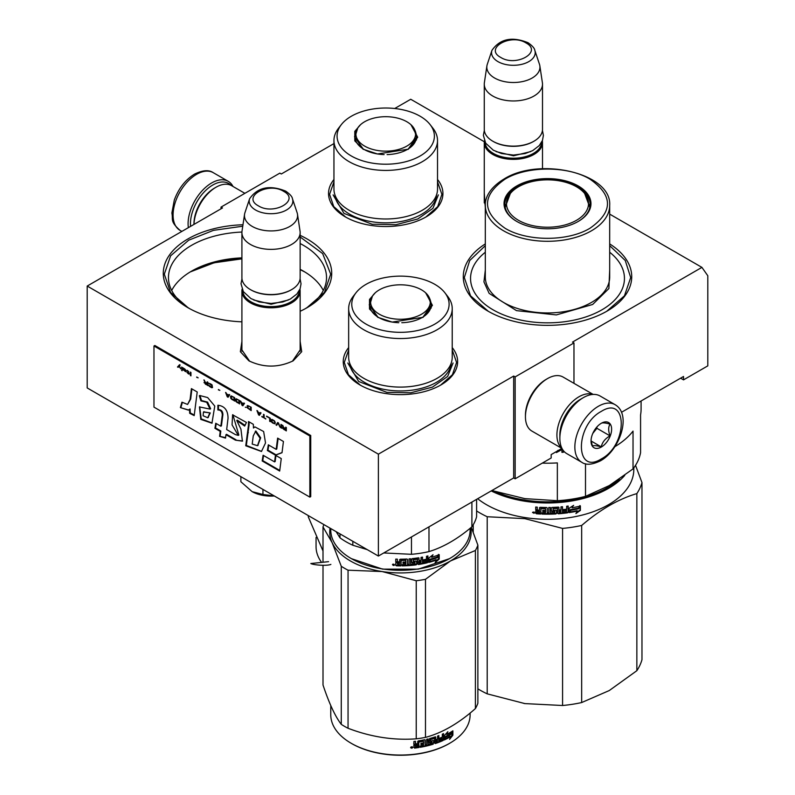<?xml version="1.0" encoding="UTF-8"?>
<svg xmlns="http://www.w3.org/2000/svg" width="795" height="795" viewBox="0 0 795 795"><rect width="100%" height="100%" fill="white"/><g stroke="black" fill="none" stroke-linecap="round" stroke-linejoin="round"><path stroke-width="1.19" d="M300.142 341.373L301.703 351.698L293.176 360.821C278.409 367.827 263.642 367.827 248.885 360.821L240.358 351.698L241.909 341.373M609.686 214.123L701.915 267.378L572.499 342.089L573.97 342.943L515.15 376.9L513.679 376.055L378.38 454.164L87.202 286.051L222.501 207.942L221.03 207.097L279.85 173.131L281.321 173.986L333.95 143.597M484.304 141.739L410.737 99.266L394.737 108.498M485.318 207.644L484.264 192.956M437.518 179.491A57.19 33.022 180 0 1 426.18 216.856L426.18 216.856A57.19 33.022 180 0 1 345.288 216.856A57.19 33.022 180 0 1 333.95 179.491M452.226 347.604A57.19 33.022 180 0 1 440.887 384.969L440.887 384.969A57.19 33.022 180 0 1 359.996 384.969A57.19 33.022 180 0 1 348.657 347.604M609.686 243.916A84.23 48.634 180 0 1 607.062 311.103L607.062 311.103A84.23 48.634 180 0 1 487.941 311.103A84.23 48.634 180 0 1 485.318 243.916M241.76 321.836A83.813 48.386 -0 0 1 241.909 321.826A84.23 48.634 180 0 1 187.938 307.705A84.23 48.634 180 0 1 187.938 238.937A84.23 48.634 180 0 1 242.982 224.756M300.142 235.36A84.23 48.634 180 0 1 307.059 307.705L307.059 307.705A84.23 48.634 180 0 1 300.142 311.282M701.915 267.378L707.798 275.746L707.798 365.869L683.531 379.871L683.531 376.482L621.471 412.307M221.03 208.787L221.03 207.097M378.38 454.164L378.38 556.053L87.202 387.94L87.202 286.051M378.38 556.053L513.679 477.944L513.679 376.055M513.679 477.944L515.15 478.789L515.15 376.9M573.97 383.329L573.97 342.943M515.15 478.789L551.173 457.99L551.173 454.591L561.896 448.4M485.318 206.054L484.264 199.764M249.65 361.248L241.789 349.73L241.909 348.18M300.142 348.18L300.272 349.73L292.421 361.238M305.161 308.768A79.033 45.623 0 0 0 326.526 277.564A79.033 45.623 0 0 0 300.142 243.538M241.928 232.051A79.033 45.623 0 0 0 191.615 245.297A79.033 45.623 180 0 0 168.47 277.564A79.033 45.623 180 0 0 189.836 308.768M683.531 379.871L680.59 378.182M323.307 290.473A79.033 45.623 0 0 0 303.382 271.115A79.033 45.623 0 0 0 300.142 269.346M241.909 257.858A79.033 45.623 0 0 0 191.615 271.115L191.615 271.115A79.033 45.623 180 0 0 171.7 290.473M305.022 272.089A83.813 48.386 0 0 0 300.142 269.624L304.813 271.96M241.909 259.001A83.813 48.386 0 0 0 189.975 272.089M188.306 307.913L170.547 292.411L164.307 274.166L170.637 255.791L188.673 240.209L213.487 230.341L242.763 226.217M300.142 236.98L322.661 253.585L330.69 274.166L324.459 292.411L306.691 307.913M241.909 258.852L214.064 262.797L190.184 271.96M452.226 349.929L456.598 362.47L452.415 374.733L440.51 385.178M360.373 385.178L348.468 374.733L344.285 362.47L348.657 349.929M437.518 181.826L441.891 194.358L437.717 206.63L425.802 217.075M345.666 217.075L333.761 206.63L329.577 194.358L333.95 181.826M609.686 245.665L625.258 260.502L630.693 277.564L624.453 295.81L606.694 311.312M488.309 311.312L470.541 295.81L464.31 277.564L469.736 260.502L485.318 245.665M190.561 226.376A31.611 18.255 -60 0 1 190.442 223.733A31.611 18.255 -60 0 1 212.792 185.016A31.611 18.255 -60 0 1 231.007 185.354M188.355 227.658A33.281 19.209 -60 0 1 188.087 223.733A33.281 19.209 -60 0 1 211.619 182.979A33.281 19.209 -60 0 1 228.254 181.33A33.281 19.209 -60 0 1 233.005 186.477M615.022 404.635L600.026 395.97A33.281 19.209 120 0 0 583.381 397.619L582.208 398.295A31.611 18.255 120 0 0 559.859 437.012L559.859 438.373A33.281 19.209 120 0 0 566.746 453.607L581.741 462.263C585.955 465.294 592.186 464.817 600.464 460.822C619.822 450.238 632.085 414.354 615.022 404.635A33.281 19.209 120 0 0 598.387 406.275A33.281 19.209 120 0 0 576.643 435.6A33.281 19.209 120 0 0 581.741 462.263M582.208 398.295L583.381 397.619A33.281 19.209 120 0 0 559.859 438.373M601.328 458.924C627.881 445.061 627.881 394.568 601.328 411.373C574.765 425.236 574.765 475.728 601.328 458.924M601.328 447.038A14.558 8.407 120 0 0 611.623 429.201A14.558 8.407 120 0 0 601.328 423.258A14.558 8.407 120 0 0 591.033 441.086A14.558 8.407 120 0 0 601.328 447.038M591.053 440.221L592.394 446.065C593.517 445.279 596.459 445.538 601.219 446.85C602.342 442.139 605.283 438.482 610.043 435.879C608.225 430.9 608.225 426.985 610.043 424.113C605.283 422.791 602.342 422.533 601.219 423.318M610.043 435.879L596.916 428.296L596.916 426.955M592.792 433.414L596.916 428.296M601.219 446.85L591.132 441.026M592.802 433.394A12.482 7.205 120 0 0 595.544 428.644M581.304 398.842A29.117 16.814 120 0 0 580.439 399.319A29.117 16.814 120 0 0 559.859 434.974A29.117 16.814 120 0 0 559.869 435.968M592.891 394.449A31.194 18.007 120 0 0 578.969 396.775A31.194 18.007 120 0 0 556.917 434.974A31.194 18.007 120 0 0 561.866 448.201M593.189 394.429L563.098 377.059A31.194 18.007 120 0 0 547.497 378.599L546.026 379.453A29.117 16.814 120 0 0 525.445 415.109L525.445 416.809A31.194 18.007 120 0 0 531.905 431.089L561.995 448.459M546.026 379.453L547.497 378.599A31.194 18.007 120 0 0 525.445 416.809M193.97 224.419L193.97 223.733A29.117 16.814 -60 0 1 214.561 188.077L216.031 187.222A31.194 18.007 -60 0 1 231.623 185.682L244.87 193.324M193.99 224.409A31.194 18.007 -60 0 1 216.031 187.222L214.561 188.077M542.329 140.755A29.117 16.814 180 0 1 542.498 142.563A29.117 16.814 180 0 1 524.521 158.096A29.117 16.814 180 0 1 492.791 154.449A29.117 16.814 -0 0 1 484.264 142.563A29.117 16.814 -0 0 1 484.433 140.755M541.663 142.176A28.282 16.327 180 0 1 523.975 157.032A28.282 16.327 180 0 1 493.387 153.435A28.282 16.327 -0 0 1 485.099 142.176M533.674 141.381A28.282 16.327 180 0 1 533.385 141.55A28.282 16.327 180 0 1 493.387 141.55L492.791 141.202L493.387 141.55M542.498 84.151L542.498 129.317A29.117 16.814 180 0 1 533.972 141.202A29.117 16.814 180 0 1 492.791 141.202L492.791 141.202A29.117 16.814 -0 0 1 484.264 129.317L484.264 84.151A29.117 16.814 -0 0 0 492.791 96.036A29.117 16.814 180 0 0 524.521 99.683A29.117 16.814 180 0 0 542.498 84.151A29.117 16.814 180 0 0 542.389 82.69L539.845 65.836A26.563 15.334 180 0 1 524.601 81.07A26.563 15.334 180 0 1 494.599 78.009A26.563 15.334 -0 0 1 486.918 65.836L484.374 82.69A29.117 16.814 -0 0 0 484.264 84.151M534.806 50.324C534.578 48.266 532.322 45.732 528.049 42.711C512.03 36.272 500.005 38.806 491.966 50.324A21.813 12.591 0 0 0 497.958 61.613A21.813 12.591 -0 0 0 523.617 63.829A21.813 12.591 -0 0 0 534.806 50.324L539.467 64.266A26.563 15.334 180 0 1 539.845 65.836M491.966 50.324L487.305 64.266A26.563 15.334 -0 0 0 486.918 65.836M299.973 289.171A29.117 16.814 180 0 1 300.142 290.98A29.117 16.814 180 0 1 282.175 306.512A29.117 16.814 180 0 1 250.445 302.865A29.117 16.814 -0 0 1 241.909 290.98A29.117 16.814 -0 0 1 242.077 289.171M299.308 290.582A28.282 16.327 180 0 1 281.619 305.439A28.282 16.327 180 0 1 251.031 301.842A28.282 16.327 -0 0 1 242.743 290.582M291.318 289.787A28.282 16.327 180 0 1 291.03 289.956A28.282 16.327 180 0 1 251.031 289.956L250.435 289.618L251.031 289.956M300.142 232.567L300.142 277.733A29.117 16.814 180 0 1 291.616 289.618A29.117 16.814 180 0 1 250.445 289.618A29.117 16.814 -0 0 0 250.445 289.618A29.117 16.814 -0 0 1 241.909 277.733L241.909 232.567A29.117 16.814 -0 0 0 250.445 244.453A29.117 16.814 180 0 0 282.175 248.09A29.117 16.814 180 0 0 300.142 232.567A29.117 16.814 180 0 0 300.033 231.107L297.489 214.252A26.563 15.334 180 0 1 282.255 229.487A26.563 15.334 180 0 1 252.244 226.426A26.563 15.334 -0 0 1 244.562 214.252L242.018 231.107A29.117 16.814 -0 0 0 241.909 232.567M292.451 198.73C292.222 196.683 289.976 194.139 285.693 191.128C269.674 184.688 257.65 187.222 249.61 198.73A21.813 12.591 0 0 0 255.602 210.029A21.813 12.591 -0 0 0 281.261 212.245A21.813 12.591 -0 0 0 292.451 198.73L297.111 212.672A26.563 15.334 180 0 1 297.489 214.252M249.61 198.73L244.949 212.672A26.563 15.334 -0 0 0 244.562 214.252M240.875 476.662L240.875 481.74L252.144 491.658A27.04 15.612 0 0 0 274.335 495.981M252.144 491.658L262.946 494.48L274.215 495.911M262.946 489.412L262.946 494.48M641.088 400.978L641.088 409.167A93.591 54.03 180 0 1 640.571 414.851L640.571 452.663A93.591 54.03 0 0 1 633.029 468.921L609.268 485.586L585.508 496.358A93.591 54.03 180 0 1 557.345 500.711L524.889 498.634L492.443 490.674A93.591 54.03 180 0 1 491.966 490.475M557.345 500.711L557.345 462.899A93.591 54.03 180 0 1 542.289 463.117M614.843 446.691A93.591 54.03 180 0 0 633.029 431.109L633.029 468.921M585.508 463.763L585.508 496.358M485.318 252.244A76.946 44.431 180 0 0 497.481 312.177A76.946 44.431 180 0 0 601.914 309.831A76.946 44.431 0 0 0 609.686 252.244M505.014 206.412A42.632 24.615 180 0 1 505.471 204.335M577.945 221.606A42.632 24.615 0 0 0 590.138 204.375A42.632 24.615 0 0 0 563.814 181.638A42.632 24.615 0 0 0 517.356 186.974A42.632 24.615 0 0 0 504.865 204.375A42.632 24.615 0 0 0 517.058 221.606M589.532 204.335A42.632 24.615 180 0 1 589.989 206.412M578.233 221.437L578.233 221.437A43.467 25.092 0 0 0 578.233 185.951A43.467 25.092 0 0 0 516.77 185.951A43.467 25.092 0 0 0 516.77 221.437A43.467 25.092 0 0 0 578.233 221.437M589.999 228.235C613.352 211.828 613.293 195.441 589.84 179.064C567.67 165.698 527.045 165.758 505.004 179.163C481.651 195.56 481.71 211.957 505.163 228.324C527.333 241.7 567.958 241.64 589.999 228.235M609.686 270.052L608.891 288.545L592.653 304.475L556.361 314.919L516.492 310.636L489.134 293.355L483.936 281.887L485.318 270.052M560.892 448.986L560.892 449.592L556.321 452.077M561.012 448.917L560.892 449.592M557.891 450.368L556.401 452.564L561.012 450.069M561.966 448.44L561.966 452.365L563.486 452.216L563.486 450.785M563.347 450.606L563.347 451.749L561.836 451.888M562.582 528.407L562.582 705.503L524.889 703.595L487.206 693.846L487.206 516.74L524.889 518.658L562.582 528.407A95.668 55.233 -0 0 0 581.672 525.455C600.066 509.645 618.46 499.022 636.855 493.596A95.668 55.233 0 0 0 641.972 482.575L635.533 465.314M473.224 532.193L473.224 524.76M562.582 705.503A95.668 55.233 0 0 0 581.672 702.551L609.268 690.547L636.855 670.692L636.855 493.596M581.672 702.551L581.672 525.455M636.855 670.692A95.668 55.233 0 0 0 641.972 659.671L641.972 482.575M619.295 479.256A85.482 49.35 -0 0 1 525.376 500.135A85.482 49.35 180 0 1 495.683 491.717M491.201 490.913A86.307 49.827 180 0 0 525.167 501.277A86.307 49.827 -0 0 0 624.761 475.36M633.814 467.877L633.814 469.447A86.307 49.827 -0 0 1 525.167 517.585A86.307 49.827 180 0 1 477.666 498.733M487.206 516.74A95.668 55.233 180 0 1 476.603 510.946M487.206 693.846A95.668 55.233 180 0 1 477.875 688.848M524.889 703.595A87.351 50.433 180 0 1 523.985 703.456M572.509 507.16A85.482 49.35 -0 0 1 571.933 507.27L573.622 505.372L569.111 508.283L569.111 512.596L570.711 510.042A86.307 49.827 -0 0 0 578.641 508.522L579.754 505.68M570.711 510.042L570.492 509.575A85.482 49.35 -0 0 0 578.343 508.075M568.902 512.139L570.492 509.575M571.933 507.27L572.728 505.958M572.162 507.727A86.307 49.827 -0 0 0 580.062 506.127L578.502 508.273L580.072 505.6M577.389 511.106L575.908 513.55L580.39 510.39L580.39 506.047L578.81 508.721A86.307 49.827 -0 0 1 570.88 510.251L569.439 512.546A86.307 49.827 -0 0 0 577.389 511.106L577.1 510.658A85.482 49.35 -0 0 1 569.786 512M540.749 513.55A85.482 49.35 -0 0 1 536.476 513.292L535.711 513.192L535.711 511.304L536.685 510.599L535.711 509.744L535.83 507.041M535.711 509.744L535.711 507.031L537.271 507.14L537.271 509.535L537.927 510.112L539.487 510.201L539.487 507.806L540.143 507.319A86.307 49.827 -0 0 0 546.592 507.498L547.248 508.025L547.248 512.934L548.788 512.924L548.788 507.488L550.329 507.468L550.299 512.427A85.482 49.35 -0 0 0 550.329 512.427M539.507 507.697L540.143 507.319M550.329 512.904A86.307 49.827 -0 0 0 554.771 512.755L554.701 511.016A85.482 49.35 -0 0 1 551.909 511.125L551.273 510.619M554.771 511.493A86.307 49.827 -0 0 1 551.949 511.602L551.909 511.125M551.949 511.602L551.313 511.096L551.313 507.975L551.949 507.429A86.307 49.827 -0 0 0 558.329 507.101L558.974 507.578L558.865 509.496A85.482 49.35 -0 0 0 558.974 509.486M558.974 509.973A86.307 49.827 -0 0 0 560.992 509.804L560.992 506.882L562.512 506.733L562.512 512.169L562.373 506.753M562.512 512.169A86.307 49.827 -0 0 0 566.418 511.722L566.477 509.963A85.482 49.35 -0 0 1 563.128 510.36M567.978 506.077L568.177 512.209L568.177 506.047L566.656 506.256L566.656 509.178A86.307 49.827 -0 0 1 563.128 509.595L563.128 510.847A86.307 49.827 -0 0 0 566.656 510.43M558.229 513.312L558.329 513.789A86.307 49.827 -0 0 0 567.541 512.825L567.342 512.358A85.482 49.35 -0 0 1 558.229 513.312L557.593 512.835M553.082 508.164L553.141 508.651A86.307 49.827 -0 0 0 557.444 508.422L557.345 507.945A85.482 49.35 -0 0 1 553.082 508.164L553.082 509.833M553.141 508.651L553.141 510.31A86.307 49.827 -0 0 0 555.953 510.181L556.57 510.519M555.953 510.181L556.599 510.668L556.599 513.381L555.874 513.471A85.482 49.35 -0 0 1 542.061 513.61L542.061 512.835M555.953 513.948A86.307 49.827 -0 0 1 542.011 514.087L542.061 513.61M542.011 514.087L542.011 512.825A86.307 49.827 -0 0 0 545.36 512.914L545.628 511.185A85.482 49.35 -0 0 1 542.806 511.115L542.806 510.34A86.307 49.827 -0 0 0 545.618 510.41L545.38 508.253A85.482 49.35 -0 0 1 541.067 508.134L540.759 508.77M545.618 511.662A86.307 49.827 -0 0 1 542.766 511.602L542.806 511.115M545.36 508.74A86.307 49.827 -0 0 1 540.997 508.611L541.067 508.134M536.367 513.769A86.307 49.827 -0 0 0 540.749 514.037L540.997 508.611M537.529 512.596A86.307 49.827 -0 0 0 539.487 512.715L539.487 511.453A86.307 49.827 -0 0 1 537.271 511.324L537.529 512.596M539.487 512.228A85.482 49.35 -0 0 0 539.567 512.238L539.567 510.976A85.482 49.35 -0 0 1 537.37 510.847L537.37 511.334M559.104 511.99L558.865 510.758A85.482 49.35 -0 0 0 560.863 510.589L560.863 511.076M545.618 509.923A85.482 49.35 -0 0 0 545.628 509.923L545.38 508.253M545.38 512.437L545.628 511.185M556.51 510.41L556.51 512.904L555.874 513.471M557.593 508.452L557.345 507.945M567.978 511.742L567.342 512.358M558.865 509.496L558.865 507.29M554.95 511.543L554.701 511.016M550.299 512.427L550.299 507.468M539.487 509.724L539.567 507.568M535.83 510.837L536.784 510.122L535.83 509.267M536.476 513.292L535.83 510.946M534.657 512.785L532.541 512.586L534.628 512.954M534.647 512.705L533.932 513.063M533.862 513.063L532.68 512.169M568.177 512.209L567.541 512.825M558.329 513.789L557.693 513.312L557.444 508.422M542.766 511.602L542.766 510.34M580.39 510.39L580.072 506.584M576.584 512.437L580.072 509.953M569.23 512.089L570.651 509.794M533.922 511.91L533.862 513.312L533.992 511.93M559.223 512.467L560.743 512.338L560.992 511.066A86.307 49.827 -0 0 1 558.974 511.235L559.223 512.467M576.514 220.285A41.032 23.691 180 0 1 523.945 222.938A41.032 23.691 180 0 1 510.33 193.503A41.032 23.691 180 0 1 518.489 186.785A41.032 23.691 0 0 1 584.673 193.503A41.032 23.691 0 0 1 576.514 220.285M505.312 207.922A42.215 24.377 180 0 1 505.282 207.028L510.33 193.503M589.691 207.922A42.215 24.377 0 0 0 589.721 207.028L584.673 193.503M410.945 124.706L417.703 137.227L408.382 149.192L377.446 153.972L363.086 149.192L354.799 140.894L354.799 131.324L360.523 124.706M363.454 149.4L354.54 136.79L356.17 131.046M333.95 140.526L333.95 189.091A51.784 29.902 180 0 0 372.328 217.969A51.784 29.902 0 0 0 437.518 189.091L437.518 140.526A51.784 29.902 0 0 0 433.007 128.323L430.155 124.646A48.664 28.093 0 0 0 398.335 108.975A48.664 28.093 180 0 0 341.313 124.646L338.461 128.323A51.784 29.902 180 0 0 333.95 140.526A51.784 29.902 180 0 0 372.328 169.405A51.784 29.902 0 0 0 437.518 140.526M341.313 124.646A48.664 28.093 180 0 0 373.143 163.253A48.664 28.093 0 0 0 422.761 154.339A48.664 28.093 0 0 0 430.155 124.646M355.057 137.595L354.739 138.837M415.308 131.056L416.928 136.79L408.034 149.39M416.729 138.827L416.411 137.595M438.373 194.884L432.937 208.33L417.772 218.993L395.999 224.687L372.11 224.24L343.977 213.388L333.105 194.884M316.062 537.44L316.062 546.712A69.672 40.227 0 0 0 321.578 562.393M308.301 515.587L308.301 516.889L323.009 550.985M378.013 150.563A29.842 17.232 180 0 1 357.72 127.995A29.842 17.232 180 0 1 393.455 117.282A29.842 17.232 0 0 1 413.758 127.995A29.842 17.232 0 0 1 407.755 145.545A29.842 17.232 0 0 1 378.013 150.563M425.653 292.818L432.41 305.34L423.089 317.294L392.154 322.084L377.794 317.294L369.506 309.007L369.506 299.437L375.23 292.818M378.162 317.513L369.248 304.902L370.877 299.159M449.433 558.676L418.25 569.141L382.624 569.141L351.46 558.676M470.113 528.297L470.113 530.076A69.672 40.227 180 0 1 449.712 558.517A69.672 40.227 180 0 1 382.405 568.922A69.672 40.227 180 0 1 351.171 558.517A69.672 40.227 180 0 1 330.77 530.076L330.77 528.566M348.657 308.639L348.657 357.203A51.784 29.902 180 0 0 387.036 386.082A51.784 29.902 0 0 0 452.226 357.203L452.226 308.639A51.784 29.902 0 0 0 447.714 296.436L444.862 292.749A48.664 28.093 0 0 0 413.032 277.087A48.664 28.093 180 0 0 356.021 292.749L353.169 296.436A51.784 29.902 180 0 0 348.657 308.639A51.784 29.902 180 0 0 387.036 337.517A51.784 29.902 0 0 0 452.226 308.639M356.021 292.749A48.664 28.093 180 0 0 387.851 331.366A48.664 28.093 0 0 0 437.469 322.452A48.664 28.093 0 0 0 444.862 292.749M369.764 305.707L369.446 306.94M430.006 299.168L431.635 304.902L422.731 317.503M431.437 306.94L431.119 305.707M476.603 499.349L476.603 516.7A76.946 44.431 0 0 1 471.902 526.817C457.592 538.97 443.282 547.228 428.982 551.601L428.982 526.837M471.902 502.062L471.902 526.817M411.462 536.953L411.462 554.304A76.946 44.431 0 0 0 428.982 551.601M339.992 533.892L339.992 537.827L336.126 531.656M352.821 541.296L352.821 545.241A76.946 44.431 180 0 1 339.992 537.827M367.26 549.633L352.821 545.241M411.462 554.304L383.747 552.952M437.638 557.365A69.672 40.227 180 0 1 430.304 559.69L428.793 562.403L428.793 558.09L433.017 554.731L431.665 557.235A69.672 40.227 180 0 0 438.929 554.801L437.638 557.365L437.19 556.957A68.837 39.74 180 0 1 429.946 559.253L428.455 561.956M438.472 554.403L437.19 556.957M432.013 556.599A68.837 39.74 180 0 1 431.288 556.808L431.923 555.625M436.485 560.077L435.133 562.681L439.228 559.034L439.228 554.691L437.787 557.543A69.672 40.227 180 0 1 430.453 559.889L429.111 562.323A69.672 40.227 180 0 0 436.485 560.077L436.058 559.67A68.837 39.74 180 0 1 429.449 561.697M438.76 555.616L438.76 558.637L435.879 561.25M395.751 563.307L395.751 565.265L396.427 565.811A69.672 40.227 180 0 0 400.938 565.881L401.197 560.445A69.672 40.227 180 0 0 405.619 560.336L405.877 561.986A69.672 40.227 180 0 1 402.995 562.085L402.995 563.337A69.672 40.227 180 0 0 405.877 563.248L405.808 562.771A68.837 39.74 180 0 1 402.995 562.86M405.877 563.248L405.619 564.51A69.672 40.227 180 0 1 402.22 564.609L402.22 565.871A69.672 40.227 180 0 0 416.153 564.847L415.964 564.38A68.837 39.74 180 0 1 402.22 565.384M417.792 559.253L417.643 559.203A69.672 40.227 180 0 1 413.38 559.75L413.38 561.409A69.672 40.227 180 0 0 416.153 561.071L416.779 561.518L416.779 564.231L416.153 564.847M416.59 561.161L416.59 563.764L415.964 564.38M413.132 559.978L413.38 561.409M423.109 560.674A68.837 39.74 180 0 0 426.17 560.008L426.478 560.455A69.672 40.227 180 0 1 423.109 561.181L423.109 559.919A69.672 40.227 180 0 0 426.478 559.193L426.478 556.271L427.909 555.934L427.909 562.095L427.312 562.771A69.672 40.227 180 0 1 418.478 564.51L417.852 564.082L417.405 558.746A68.837 39.74 180 0 1 413.221 559.273L412.983 559.501M427.581 556.013L427.581 561.658L426.995 562.323A68.837 39.74 180 0 1 418.259 564.043L417.643 563.615M426.478 560.455L426.239 561.767A69.672 40.227 180 0 1 422.523 562.552L422.254 557.166M418.935 557.921L419.094 560.644A69.672 40.227 180 0 0 421.052 560.306L421.052 557.394L422.523 557.116L422.523 562.552M419.094 560.644L418.876 557.881M418.478 557.822A69.672 40.227 180 0 1 412.208 558.617L411.572 559.203L411.572 562.323L412.208 562.79L411.442 561.846M407.497 559.372L406.861 559.014L407.517 559.511L407.517 564.42L409.067 564.311L409.067 558.885L410.598 558.756L410.598 564.192A69.672 40.227 180 0 0 414.99 563.735L414.821 562.015A68.837 39.74 180 0 1 412.068 562.313M414.99 562.482A69.672 40.227 180 0 1 412.208 562.79M410.598 564.192L410.478 558.766M407.428 559.253L407.517 564.42M406.861 559.014A69.672 40.227 180 0 1 400.312 559.193L399.647 559.71L399.647 562.105L399.656 559.64M399.647 562.105L397.371 561.548L397.371 559.153A69.672 40.227 180 0 1 395.751 559.104L395.751 561.817L395.801 559.104M395.761 563.257L396.804 562.154L395.801 561.34M395.801 562.9L396.804 562.154M395.751 565.265L395.801 563.128M392.482 564.53L394.648 564.897L392.452 564.639M396.755 562.631L395.751 561.817M400.938 560.654L400.928 565.404A68.837 39.74 180 0 1 396.476 565.334L395.801 564.788M419.094 562.949L419.094 561.896A69.672 40.227 180 0 0 421.052 561.568L420.813 562.87L419.114 562.651M421.052 561.568L420.803 561.111A68.837 39.74 180 0 1 418.876 561.439L418.876 562.492M399.647 564.619A69.672 40.227 180 0 1 397.629 564.589L397.401 562.85A68.837 39.74 180 0 0 399.656 562.89L399.647 563.367A69.672 40.227 180 0 1 397.371 563.327M405.808 560.048L405.559 559.859A68.837 39.74 180 0 1 401.187 559.968L400.928 560.167M393.038 564.212L393.038 565.315L394.002 565.464L394.002 564.271L393.465 564.768L393.068 564.043M453.071 362.997L447.645 376.433L432.48 387.105L410.707 392.8L386.817 392.352L358.684 381.491L347.812 362.997M330.064 528.158A70.715 40.823 -0 0 0 332.141 542.677A70.715 40.823 -0 0 0 382.137 571.545A70.715 40.823 0 0 0 450.437 560.982L475.4 550.488A79.033 45.623 0 0 0 476.781 547.844A79.033 45.623 0 0 0 477.875 545.151L477.875 703.227A79.033 45.623 180 0 1 476.781 705.92A79.033 45.623 0 0 1 475.4 708.574C458.755 723.351 442.119 732.96 425.484 737.392L425.484 579.307A79.033 45.623 0 0 1 416.232 580.738L416.232 738.823A79.033 45.623 0 0 0 425.484 737.392M323.923 524.611A79.033 45.623 0 0 0 323.009 526.916L323.009 562.244M416.232 580.738L382.137 571.545L348.051 570.194A79.033 45.623 0 0 1 341.274 566.279L332.141 542.677L323.009 526.916M471.276 527.333L477.875 545.151M425.484 579.307L450.437 560.982A70.715 40.823 0 0 0 470.749 527.771M412.029 746.863A55.531 32.058 180 0 1 411.005 746.982M351.47 743.434A68.837 39.74 0 0 0 351.768 743.613A68.837 39.74 0 0 0 449.115 743.613A68.837 39.74 0 0 0 449.413 743.434M470.113 713.055L470.113 714.824A69.672 40.227 180 0 1 467.738 725.239A69.672 40.227 0 0 1 449.712 743.265A69.672 40.227 0 0 1 351.171 743.265A69.672 40.227 0 0 1 330.77 714.824L330.77 705.553M444.306 738.386L445.041 736.677A68.837 39.74 0 0 0 451.003 733.378L451.679 731.589M445.041 736.677L445.578 737.044L444.306 739.966L444.306 735.653L447.843 731.708L446.72 734.401L446.492 733.248M445.578 737.044A69.672 40.227 0 0 0 451.62 733.696L451.003 733.378M451.62 733.696L452.653 730.973A69.672 40.227 0 0 1 446.72 734.401M450.427 737.233L452.256 734.848L452.256 732.493M444.912 739.052A68.837 39.74 0 0 0 450.089 736.25L450.685 736.577L449.592 739.36L452.882 735.166L452.256 734.848M450.685 736.577A69.672 40.227 0 0 1 444.564 739.847L445.707 737.223A69.672 40.227 0 0 0 451.739 733.865L452.882 730.814L452.882 735.166M414.563 748.105A69.672 40.227 0 0 0 418.955 747.489L418.727 747.032A68.837 39.74 0 0 1 414.394 747.628L413.897 745.77L414.891 744.875L413.738 743.732M413.738 745.293L414.712 744.398M414.891 744.875L413.897 744.209L413.897 741.487A69.672 40.227 0 0 0 415.487 741.298L415.487 743.693L415.308 741.318M415.487 743.693L417.703 743.911L417.703 741.516L418.349 740.89A69.672 40.227 0 0 0 424.6 739.747L424.977 739.777M425.216 740.145L425.216 745.054L424.918 739.757M425.216 745.054L426.667 744.726L426.667 739.29L428.098 738.943L428.098 744.378L427.76 739.022M428.098 744.378A69.672 40.227 0 0 0 432.132 743.275L431.755 741.596A68.837 39.74 0 0 1 429.23 742.301L428.654 741.924M432.132 742.023A69.672 40.227 0 0 1 429.578 742.739L429.23 742.301M429.578 742.739L428.992 742.361L429.578 738.555A69.672 40.227 0 0 0 435.272 736.856L435.829 737.194L435.412 739.181A68.837 39.74 0 0 0 435.829 739.032M435.829 739.589A69.672 40.227 0 0 0 437.578 738.982L437.578 736.061L438.87 735.574L438.87 741.01L438.413 735.753M438.87 741.01A69.672 40.227 0 0 0 442.119 739.688L441.811 737.969A68.837 39.74 0 0 1 439.387 738.972M443.034 733.855L443.55 739.787L443.55 733.626L442.318 734.173L442.318 737.094A69.672 40.227 0 0 1 439.387 738.297L439.387 739.549A69.672 40.227 0 0 0 442.318 738.346M434.865 743.136L435.272 743.554A69.672 40.227 0 0 0 443.034 740.543L442.527 740.165A68.837 39.74 0 0 1 434.865 743.136L434.309 742.788M430.294 739.092L430.661 739.519A69.672 40.227 0 0 0 434.497 738.366L434.09 737.949A68.837 39.74 0 0 1 430.294 739.092L430.294 740.751A68.837 39.74 0 0 0 430.433 740.721M430.661 739.519L430.661 741.188A69.672 40.227 0 0 0 433.186 740.453L433.752 740.801L433.186 744.219A69.672 40.227 0 0 1 420.187 747.29L420.187 746.028A69.672 40.227 0 0 0 423.427 745.432L423.387 743.673A68.837 39.74 0 0 1 420.923 744.14M433.186 740.453L433.752 740.801L433.186 744.219M420.187 746.783A68.837 39.74 0 0 0 432.798 743.792M423.427 741.248L423.159 740.801A68.837 39.74 0 0 1 418.975 741.556L419.203 742.013A69.672 40.227 0 0 0 423.427 741.248L423.665 742.868A69.672 40.227 0 0 1 420.923 743.395L420.923 744.647A69.672 40.227 0 0 0 423.665 744.12M418.955 747.489L418.727 741.795L418.727 747.032M435.829 740.851L436.048 742.033L437.359 741.566L437.131 739.827A68.837 39.74 0 0 1 435.412 740.433L435.829 740.851A69.672 40.227 0 0 0 437.578 740.234M415.487 745.471L415.745 746.704A69.672 40.227 0 0 0 417.703 746.426L417.494 744.706A68.837 39.74 0 0 1 415.308 745.004L415.487 745.471A69.672 40.227 0 0 0 417.703 745.173M415.487 746.525L415.308 745.004M435.62 741.616L435.412 740.433M443.034 739.41L442.527 740.165M435.412 739.181L435.412 736.826M415.308 743.226L415.954 743.663M414.394 747.628L413.738 747.181M412.814 747.449L410.627 747.658L412.704 747.081M412.665 747.032L412.178 747.747M411.214 747.916L410.627 747.568M443.55 739.787L443.034 740.543M435.272 743.554L434.716 743.206L434.497 738.366M475.4 550.488L475.4 708.574M348.051 570.194L348.051 728.27C370.778 736.965 393.505 740.483 416.232 738.823M341.274 566.279L341.274 724.364A79.033 45.623 0 0 0 348.051 728.27M323.009 565.315L323.009 684.992C329.1 703.297 335.182 716.414 341.274 724.364M412.178 746.922L412.178 748.115L411.214 748.115L411.214 747.012L411.949 747.469L412.118 746.724M392.72 318.676A29.842 17.232 180 0 1 372.428 296.108A29.842 17.232 180 0 1 408.163 285.395A29.842 17.232 0 0 1 428.455 296.108A29.842 17.232 0 0 1 422.463 313.657A29.842 17.232 0 0 1 392.72 318.676M330.879 564.4C326.914 566.12 313.528 565.056 310.815 563.536L328.554 561.658M179.65 364.756L177.792 366.823L178.319 367.121M179.044 366.366L180.783 368.89L179.352 366.038L180.167 365.064L179.551 364.706L177.494 366.992L178.11 367.35L179.332 366.187L180.544 368.413M286.319 427.501L285.703 427.154L285.703 428.664L283.964 427.66L282.414 425.255L283.338 427.452L282.523 427.621L282.931 428.654L286.319 430.9L286.319 427.501M281.599 428.177L281.599 424.778L280.983 424.421L280.983 427.819L281.599 428.177M280.158 427.342L278.508 423L277.694 422.523L276.044 424.967L276.66 425.325L278.101 423.188L280.158 427.342M272.755 423.069L274.921 423.815L275.229 422.254L272.248 419.452L271.214 419.581L271.423 421.797L272.755 423.069L275.11 423.656M269.674 421.29L270.29 421.648L270.29 418.25L266.593 416.113L269.674 418.329L269.674 421.29L270.29 421.31M257.55 410.896L256.934 410.538L258.574 414.881L259.399 415.358L261.048 412.913L260.422 412.555L260.015 413.181L257.958 411.999L257.55 410.896M247.374 405.529L247.374 407.915L251.18 410.608L251.18 407.219L247.374 405.529M246.241 407.259L245.317 407.229L246.241 407.259M242.853 405.808L244.502 403.363L243.886 403.005L243.469 403.631L241.412 402.449L240.388 400.988L242.028 405.331L242.853 405.808M236.175 398.772L235.459 399.299L235.767 401.207L239.563 403.91L239.563 400.511L236.175 398.772M231.246 395.92L230.52 396.447L230.828 398.355L234.634 401.058L234.634 397.659L231.246 395.92M219.837 390.345L218.396 389.52L219.837 390.345M190.959 375.846L190.959 372.448L190.343 372.09L190.343 375.488L190.959 375.846M184.072 368.542L182.949 367.817L183.257 369.953L186.129 371.682L183.764 370.172L186.229 370.589L184.072 368.542M261.863 416.421L265.769 419.035L264.129 417.723L264.129 414.692L263.513 414.334L263.513 417.365L261.863 416.421M225.591 392.442L227.231 396.784L228.056 397.262L229.705 394.817L229.089 394.459L228.672 395.085L226.615 393.903L225.591 392.442M188.703 371.722L187.262 370.311L188.186 372.875L187.054 372.507L188.703 374.038L188.703 373.451L189.518 373.928L188.703 373.163L188.703 371.722M208.737 383.22L212.027 385.764L211.718 387.175L208.638 385.178L209.145 386.132L211.51 387.642L212.543 387.513L211.927 384.77L208.737 383.22M207.197 381.819L207.197 383.339L205.448 382.335L203.908 379.921L204.832 382.117L204.007 382.584L207.813 385.575L207.813 382.176L207.197 381.819M198.154 377.834L196.713 376.999L198.154 377.834M182.125 367.35L181.608 367.052L182.125 370.738L182.125 367.35M190.094 399.418L187.59 404.456L181.946 402.171L180.376 407.587L188.395 410.121L189.498 409.306L189.687 413.291L194.189 415.606L197.22 391.975L191.406 388.616L190.094 399.418L190.681 399.08L187.59 404.456M199.326 395.761L200.926 400.879L206.72 402.29L210.059 409.097L199.446 406.931L200.777 419.372L211.947 423.198L214.769 406.056L207.644 397.56L199.744 395.522M235.439 434.627L226.674 429.568L228.036 418.279C227.976 410.319 224.578 405.977 217.87 405.251L217.87 409.972C220.632 409.932 222.113 411.601 222.302 414.99L220.841 426.209L215.753 423.268L214.928 428.306L220.225 431.357L219.589 436.336L225.522 438.105L225.959 434.676L235.439 440.152L242.386 441.146L240.945 429.141L236.751 420.495L244.681 426.09L246.45 422.453L232.587 414.801L232.07 424.878L238.271 435.382L235.439 434.627M248.497 425.136L245.744 445.776L261.456 451.471L265.52 442.964L263.642 431.526L254.917 426.885L253.486 428.018L253.317 424.311L248.497 421.529L248.497 425.136L249.083 424.798L246.341 445.439L261.595 451.391M267.378 450.507L275.458 455.167L282.016 452.723L283.437 441.483L277.624 438.125L276.173 449.354L268.312 444.812L267.378 450.507L267.965 450.169L276.044 454.829L282.026 452.594M279.681 471.057L281.261 458.586L275.448 455.227L274.573 461.875L263.105 455.257L262.171 460.951L279.681 471.057M153.972 345.994L153.972 407.129L309.851 497.123L309.851 435.998L153.972 345.994L154.846 345.487L310.736 435.491L309.851 435.998M283.855 429.479L286.319 430.562M282.623 428.187L283.209 428.455M283.338 427.452L282.901 425.534M285.703 428.664L286.001 427.322M280.983 427.819L281.599 427.829M281.271 424.59L281.271 427.65M278.101 423.188L279.83 426.816M276.044 424.967L276.829 425.077M277.823 422.592L276.342 424.798M272.248 422.702L273.053 422.9M271.83 422.324L272.536 422.533M271.423 421.797L272.128 422.145M271.214 421.39L271.721 421.628M271.115 419.879L271.413 420.793M269.674 418.329L269.972 421.121M266.593 416.55L269.972 418.16M260.015 413.181L260.561 412.635M259.031 414.801L259.567 415.109M257.391 410.806L258.872 414.712M247.175 405.698L248.08 408.262L251.18 410.27M245.317 407.229L246.112 407.348M242.485 405.251L243.022 405.559M240.845 401.246L242.326 405.162M243.469 403.631L244.015 403.075M237.099 402.479L239.563 403.572M236.582 402.111L237.397 402.31M236.175 401.733L236.88 401.942M235.767 401.207L236.473 401.564M235.559 400.799L236.055 401.038M235.459 399.299L235.747 400.213M232.17 399.637L234.634 400.72M231.653 399.269L232.458 399.468M231.246 398.881L231.951 399.1M230.828 398.355L231.534 398.712M230.63 397.947L231.126 398.186M230.52 396.447L230.818 397.361M218.396 389.878L219.837 390.375M190.343 375.488L190.959 375.508M190.641 372.259L190.641 375.32M185.414 370.689L186.119 370.609M184.798 370.41L185.702 370.52M185.722 371.663L186.219 371.543M184.996 371.325L186.01 371.494M183.148 368.522L183.446 369.506M261.863 416.779L265.769 418.697M263.513 417.365L263.801 414.503M226.048 392.71L227.529 396.616M228.672 395.085L229.218 394.539M227.688 396.715L228.225 397.013M188.186 373.739L188.703 373.69M188.186 372.875L188.186 371.573M208.638 383.518L209.463 383.657M211.927 387.731L212.523 387.523M211.51 387.642L212.215 387.562M211.003 387.413L211.808 387.473M210.069 386.877L211.291 387.245M209.562 386.509L210.367 386.708M209.145 386.132L209.85 386.34M208.737 385.605L209.443 385.963M212.027 385.764L212.325 386.678M211.718 385.088L212.215 385.247M211.41 384.76L212.017 384.909M211.003 384.452L211.708 384.591M210.069 383.915L211.291 384.283M209.661 383.756L210.367 383.747M209.353 383.717L209.96 383.578M207.197 383.339L207.495 381.988M205.349 384.154L207.813 385.237M204.832 382.117L204.395 380.199M196.713 377.357L198.154 377.854M181.608 370.45L182.125 370.4M181.906 367.22L181.906 370.271M191.913 388.904L190.681 399.08M189.687 413.291L190.273 412.953L194.268 415M189.498 409.306L190.084 408.958L190.273 412.953M180.376 407.587L188.554 410.021M182.303 402.608L180.972 407.249M199.923 395.453L201.523 400.541L207.594 402.131L210.635 408.739M200.926 400.879L201.523 400.541M199.724 406.792L201.224 418.895L212.176 423.039M232.856 414.662L238.858 435.044L238.271 435.382M236.751 420.495L237.347 420.158L245.029 425.385M235.439 440.152L242.634 440.986M225.959 434.676L226.545 434.328L236.026 439.804M219.589 436.336L225.581 437.608M220.225 431.357L220.811 431.019L220.175 435.998M214.928 428.306L215.515 427.968L220.811 431.019M216.24 423.546L215.515 427.968M220.841 426.209L221.427 425.862L222.888 414.652C222.819 411.313 221.338 409.644 218.456 409.634L217.87 409.972M218.456 405.271L218.456 409.634M249.083 421.867L249.083 424.798M253.486 428.018L254.917 426.885M245.744 445.776L246.341 445.439M275.458 455.167L276.044 454.829M268.799 445.091L267.965 450.169M276.173 449.354L276.769 449.016L278.131 438.413M262.171 460.951L262.757 460.613L279.76 470.431M263.592 455.535L262.757 460.613M274.573 461.875L275.159 461.537L275.954 455.525M310.736 435.491L310.736 496.617L309.851 497.123M286.001 428.932L285.703 430.184L283.139 428.048L283.736 427.7L286.001 428.932L285.703 430.184M272.128 419.84L274.593 421.042L274.802 423.039L273.987 423.278L272.039 422.006L272.128 419.84M260.064 413.161L258.991 414.831L258.315 412.198M248.08 405.957L250.852 407.12L250.852 409.654L247.99 408.123L248.08 405.957M243.518 403.612L242.445 405.281L241.769 402.648M236.473 399.249L239.245 400.422L239.245 402.946L236.383 401.415L236.473 399.249M231.534 396.407L234.306 397.57L234.306 400.104L231.444 398.573L231.534 396.407M183.764 368.95L185.205 369.417L185.414 370.331L183.665 369.466L184.698 368.84M228.721 395.065L227.648 396.735L226.972 394.111M207.495 383.607L207.197 384.859L204.623 382.723L205.229 382.375L207.495 383.607L207.197 384.859M203.798 411.89L210.268 412.933L208.012 417.574M255.265 431.317L260.094 438.234L257.5 445.687L252.204 444.067L253.257 435.879L255.851 430.979L260.68 437.826L257.789 445.498M283.239 427.889L283.736 427.7M283.447 427.869L284.044 427.799M283.755 427.978L285.703 429.101M271.83 420.008L272.337 419.74M272.039 419.909L272.645 419.77M272.347 419.939L273.053 419.939M272.755 420.108L273.878 420.416M273.579 420.585L274.285 420.724M273.987 420.893L274.593 421.042M274.295 421.211L274.802 421.38M274.603 421.897L274.901 422.811M258.067 412.347L260.203 413.241M259.915 413.41L258.991 414.831M247.792 406.126L248.288 405.857M247.99 406.026L248.596 405.887M248.298 406.056L249.004 406.056M248.716 406.225L250.852 407.12M250.564 407.288L250.564 409.822M241.521 402.797L243.658 403.691M243.369 403.86L242.445 405.281M236.175 399.418L236.672 399.15M236.383 399.319L236.98 399.189M236.691 399.358L237.397 399.348M237.099 399.517L239.245 400.422M238.947 400.591L238.947 403.115M231.246 396.576L231.743 396.308M231.444 396.476L232.051 396.337M231.752 396.506L232.458 396.506M232.17 396.675L234.306 397.57M234.018 397.739L234.018 400.273M226.724 394.25L228.861 395.145M228.572 395.324L227.648 396.735M204.732 382.564L205.229 382.375M204.931 382.544L205.537 382.474M205.239 382.643L207.197 383.776M209.681 413.271L207.743 417.763L203.103 415.745L203.46 412.029L210.268 412.933M181.866 231.405L179.978 230.311A33.281 19.209 -60 0 1 174.88 203.639A33.281 19.209 -60 0 1 196.613 174.324A33.281 19.209 -60 0 1 213.259 172.674L228.254 181.33M530.623 151.626L513.5 155.81L496.15 151.626M500.8 57.459C516.243 67.277 542.985 51.844 525.972 42.92C510.519 33.092 483.777 48.535 500.8 57.459M288.267 300.043L271.145 304.227L253.794 300.043M258.445 205.865C273.887 215.693 300.629 200.251 283.616 191.337C268.163 181.508 241.422 196.951 258.445 205.865M485.318 205.398A62.189 35.904 0 0 0 523.706 238.56A62.189 35.904 0 0 0 591.47 230.779A62.189 35.904 0 0 0 609.686 205.398C612.011 173.25 539.537 156.446 503.96 179.054C488.18 188.644 484.95 199.336 485.318 205.398L485.318 277.058A62.189 35.904 180 0 0 523.706 310.219A62.189 35.904 180 0 0 591.47 302.438A62.189 35.904 180 0 0 609.686 277.058L609.686 205.398M436.574 194.795A50.89 29.375 0 0 1 372.567 221.835A50.89 29.375 180 0 1 334.904 194.795M384.114 154.578A30.677 17.709 0 0 1 377.794 154.001A30.677 17.709 180 0 1 355.057 136.889L357.72 127.995M387.095 154.588A30.677 17.709 0 0 0 416.411 136.889L413.758 127.995M451.282 362.908A50.89 29.375 0 0 1 387.274 389.947A50.89 29.375 180 0 1 349.601 362.908M398.822 322.691A30.677 17.709 0 0 1 392.501 322.114A30.677 17.709 180 0 1 369.764 305.002L372.428 296.108M401.793 322.7A30.677 17.709 0 0 0 431.119 305.002L428.455 296.108M222.302 414.99L222.888 414.652M247.762 432.997L248.348 432.659M179.978 230.311C169.623 221.08 173.34 219.579 171.869 213.06L174.314 200.012C178.607 188.455 185.344 179.819 194.536 174.115C202.675 170.13 208.916 169.653 213.259 172.674M542.498 168.729L542.498 142.563M484.264 202.874L484.264 142.563M533.385 141.55L533.972 141.202M300.142 351.281L300.142 290.98M241.909 351.281L241.909 290.98M291.03 289.956L291.616 289.618M300.083 278.797L301.037 283.825L300.093 288.873L296.903 293.991L290.344 299.029L282.821 301.961L271.055 303.471L259.16 301.941L250.932 298.592L243.34 291.606L241.014 283.745L241.968 278.797M542.438 130.39L543.392 135.408L542.448 140.467L539.258 145.584L532.7 150.613L525.177 153.544L513.411 155.065L501.516 153.524L493.288 150.175L485.695 143.189L483.37 135.339L484.324 130.39M355.057 140.069L355.057 136.889M416.411 140.059L416.411 136.889M449.115 558.855L449.712 558.517M351.768 558.855L351.171 558.517M449.115 743.613L449.712 743.265M351.768 743.613L351.171 743.265M369.764 308.172L369.764 305.002M431.119 308.172L431.119 305.002M210.655 408.749L210.059 409.097M207.743 417.763L208.33 417.415M204.047 411.691L203.46 412.029M258.087 445.349L257.5 445.687"/></g></svg>
